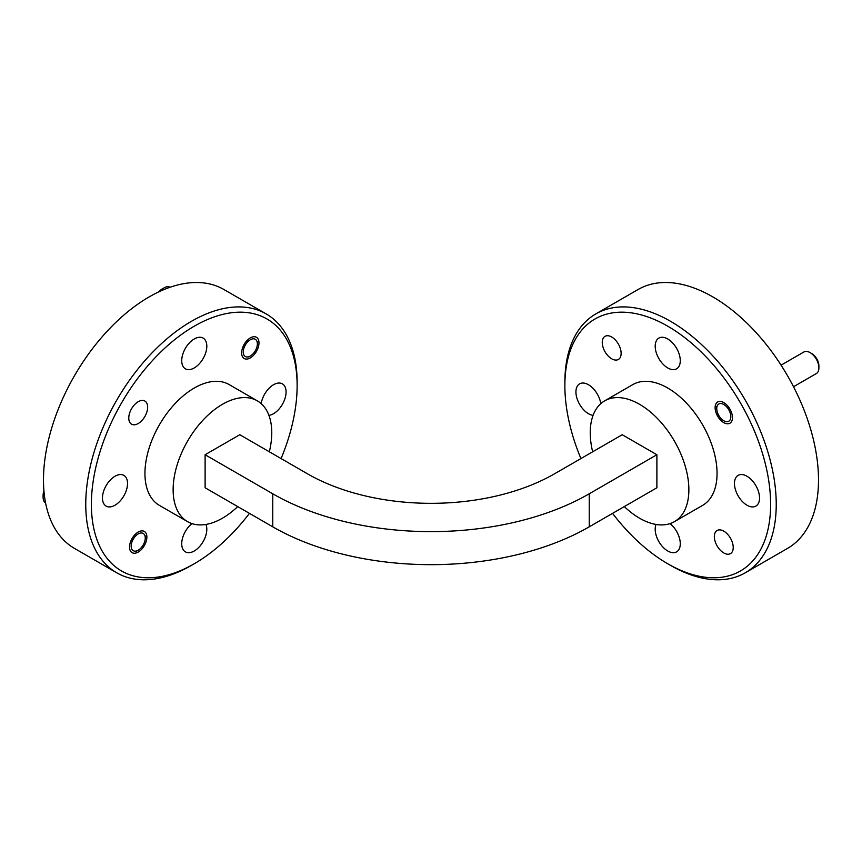 <?xml version="1.0" encoding="UTF-8"?>
<svg xmlns="http://www.w3.org/2000/svg" width="862" height="862" viewBox="0 0 862 862"><rect width="100%" height="100%" fill="white"/><g stroke="black" fill="none" stroke-linecap="round" stroke-linejoin="round"><path stroke-width="1.29" d="M611.686 336.999A13.35 7.704 -120 0 0 605.016 336.331A13.35 7.704 -120 0 0 602.969 347.03A13.35 7.704 -120 0 0 611.686 358.797A13.35 7.704 -120 0 0 618.366 359.465A13.35 7.704 -120 0 0 620.414 348.765A13.35 7.704 -120 0 0 611.686 336.999M723.778 531.154A13.35 7.704 -120 0 0 717.109 530.496A13.35 7.704 -120 0 0 715.061 541.196A13.35 7.704 -120 0 0 723.778 552.951A13.35 7.704 -120 0 0 730.459 553.619A13.35 7.704 -120 0 0 732.506 542.92A13.35 7.704 -120 0 0 723.778 531.154M138.222 401.714A13.35 7.704 -60 0 1 144.891 401.056A13.35 7.704 -60 0 1 146.939 411.756A13.35 7.704 -60 0 1 138.222 423.522A13.35 7.704 -60 0 1 131.541 424.179A13.35 7.704 -60 0 1 129.494 413.48A13.35 7.704 -60 0 1 138.222 401.714M723.778 402.608A12.251 7.079 -120 0 0 717.658 402.004A12.251 7.079 -120 0 0 715.772 411.82A12.251 7.079 -120 0 0 723.778 422.628A12.251 7.079 -120 0 0 729.909 423.231A12.251 7.079 -120 0 0 731.795 413.415A12.251 7.079 -120 0 0 723.778 402.608M138.222 532.048A12.251 7.079 -60 0 1 144.342 531.445A12.251 7.079 -60 0 1 146.228 541.261A12.251 7.079 -60 0 1 138.222 552.057A12.251 7.079 -60 0 1 132.091 552.671A12.251 7.079 -60 0 1 130.205 542.844A12.251 7.079 -60 0 1 138.222 532.048M250.314 337.893A12.251 7.079 -60 0 1 256.445 337.29A12.251 7.079 -60 0 1 258.32 347.106A12.251 7.079 -60 0 1 250.314 357.902A12.251 7.079 -60 0 1 244.183 358.517A12.251 7.079 -60 0 1 242.308 348.69A12.251 7.079 -60 0 1 250.314 337.893M612.559 513.364A145.473 83.991 -120 0 0 667.738 563.759A145.473 83.991 -120 0 0 770.606 504.367A145.473 83.991 -120 0 0 667.738 326.192A145.473 83.991 -120 0 0 564.869 385.583A145.473 83.991 -120 0 0 580.923 458.573M670.55 565.386L667.738 563.759L670.55 565.386A149.46 86.297 60 0 0 745.285 572.788L787.556 548.383A149.46 86.297 -120 0 0 810.463 428.619A149.46 86.297 -120 0 0 712.831 296.905A149.46 86.297 -120 0 0 638.096 289.503L595.825 313.908A149.46 86.297 60 0 1 670.55 321.31A149.46 86.297 60 0 1 768.193 453.024A149.46 86.297 60 0 1 745.285 572.788M194.262 326.192A145.473 83.991 120 0 0 91.394 504.367A145.473 83.991 120 0 0 194.262 563.759L191.45 565.386A149.46 86.297 -60 0 1 116.715 572.788A149.46 86.297 -60 0 1 85.758 504.367A149.46 86.297 -60 0 1 191.45 321.31A149.46 86.297 -60 0 1 266.175 313.908A149.46 86.297 -60 0 1 297.131 382.329L297.131 385.583A145.473 83.991 120 0 0 194.262 326.192M116.715 572.788L74.444 548.383A149.46 86.297 -60 0 1 43.488 479.962A149.46 86.297 -60 0 1 108.731 329.543A149.46 86.297 -60 0 1 223.904 289.503L266.175 313.908M269.343 451.796A69.747 40.266 120 0 0 271.767 432.778A69.747 40.266 120 0 0 257.318 400.841A69.747 40.266 120 0 0 203.572 419.535A69.747 40.266 120 0 0 173.133 489.724A69.747 40.266 120 0 0 187.571 521.65A69.747 40.266 120 0 0 237.707 506.587M257.318 400.841L229.141 384.571A69.747 40.266 120 0 0 175.395 403.254A69.747 40.266 120 0 0 144.945 473.453A69.747 40.266 120 0 0 159.395 505.38L187.571 521.65M624.293 506.587A69.747 40.266 -120 0 0 639.55 518.202A69.747 40.266 -120 0 0 674.429 521.65A69.747 40.266 -120 0 0 685.118 465.76A69.747 40.266 -120 0 0 639.55 404.3A69.747 40.266 -120 0 0 604.682 400.841A69.747 40.266 -120 0 0 592.657 451.796M674.429 521.65L702.605 505.38A69.747 40.266 -120 0 0 713.305 449.49A69.747 40.266 -120 0 0 667.738 388.029A69.747 40.266 -120 0 0 632.859 384.571L604.682 400.841M194.262 338.971A17.736 10.236 -60 0 1 203.13 338.087A17.736 10.236 -60 0 1 205.856 352.299A17.736 10.236 -60 0 1 194.262 367.934A17.736 10.236 -60 0 1 185.395 368.807A17.736 10.236 -60 0 1 182.679 354.594A17.736 10.236 -60 0 1 194.262 338.971M115.002 476.255A17.736 10.236 -60 0 1 123.869 475.382A17.736 10.236 -60 0 1 126.585 489.594A17.736 10.236 -60 0 1 115.002 505.218A17.736 10.236 -60 0 1 106.134 506.102A17.736 10.236 -60 0 1 103.418 491.89A17.736 10.236 -60 0 1 115.002 476.255M205.932 524.441A17.736 10.236 -60 0 1 194.262 550.98A17.736 10.236 -60 0 1 185.395 551.863A17.736 10.236 -60 0 1 182.281 539.149A17.736 10.236 -60 0 1 191.946 523.611M261.208 403.653A17.736 10.236 -60 0 1 273.534 384.732A17.736 10.236 -60 0 1 282.402 383.859A17.736 10.236 -60 0 1 285.117 398.072A17.736 10.236 -60 0 1 273.534 413.695A17.736 10.236 -60 0 1 268.922 415.344M746.998 476.255A17.736 10.236 -120 0 0 738.131 475.382A17.736 10.236 -120 0 0 735.415 489.594A17.736 10.236 -120 0 0 746.998 505.218A17.736 10.236 -120 0 0 755.866 506.102A17.736 10.236 -120 0 0 758.582 491.89A17.736 10.236 -120 0 0 746.998 476.255M656.068 524.441A17.736 10.236 -120 0 0 667.738 550.98A17.736 10.236 -120 0 0 676.605 551.863A17.736 10.236 -120 0 0 679.719 539.149A17.736 10.236 -120 0 0 670.054 523.611M667.738 338.971A17.736 10.236 -120 0 0 658.87 338.087A17.736 10.236 -120 0 0 656.144 352.299A17.736 10.236 -120 0 0 667.738 367.934A17.736 10.236 -120 0 0 676.605 368.807A17.736 10.236 -120 0 0 679.321 354.594A17.736 10.236 -120 0 0 667.738 338.971M600.792 403.653A17.736 10.236 -120 0 0 588.466 384.732A17.736 10.236 -120 0 0 579.598 383.859A17.736 10.236 -120 0 0 576.883 398.072A17.736 10.236 -120 0 0 588.466 413.695A17.736 10.236 -120 0 0 593.078 415.344M272.758 493.786L205.113 454.737L205.113 487.773L272.758 526.822A223.797 129.203 180 0 0 589.242 526.822L656.887 487.773L656.887 454.737L589.242 493.786A223.797 129.203 180 0 1 272.758 493.786L272.758 526.822M656.887 454.737L622.224 434.728L554.578 473.777A174.77 100.908 180 0 1 307.422 473.777L239.776 434.728L205.113 454.737M564.869 385.583L564.869 382.329A149.46 86.297 60 0 1 595.825 313.908M191.45 565.386L194.262 563.759A145.473 83.991 120 0 0 249.441 513.364M281.077 458.573A145.473 83.991 120 0 0 297.131 385.583M158.91 291.809A9.967 5.754 -60 0 1 162.239 288.921L164.006 287.897A12.456 7.187 120 0 0 160.03 291.281M170.137 287.229A12.456 7.187 120 0 0 164.006 287.897M257.339 344.488A9.967 5.754 120 0 0 257.361 343.83A9.967 5.754 120 0 0 250.594 339.606A9.967 5.754 120 0 0 243.289 351.308A9.967 5.754 120 0 0 250.314 356.038A9.967 5.754 120 0 0 257.339 344.488M810.097 352.612L811.853 353.635A9.967 5.754 60 0 1 818.9 365.833L818.9 367.869A12.456 7.187 -120 0 0 810.097 352.612A12.456 7.187 -120 0 0 803.869 351.998L781.069 365.165M793.525 386.736L816.325 373.569A12.456 7.187 -120 0 0 818.868 368.667A12.456 7.187 -120 0 0 818.9 367.869M730.804 417.316A9.967 5.754 -120 0 0 724.339 404.828A9.967 5.754 -120 0 0 716.764 407.909A9.967 5.754 -120 0 0 716.742 408.545A9.967 5.754 -120 0 0 723.778 420.753A9.967 5.754 -120 0 0 730.804 417.316M44.048 492.18A12.456 7.187 120 0 0 43.132 496.48A12.456 7.187 120 0 0 43.1 497.309L43.1 495.273A9.967 5.754 -60 0 1 43.122 494.616A9.967 5.754 -60 0 1 43.94 490.941M145.236 538.642A9.967 5.754 120 0 0 145.258 537.985A9.967 5.754 120 0 0 138.502 533.761A9.967 5.754 120 0 0 131.196 545.463A9.967 5.754 120 0 0 138.222 550.193A9.967 5.754 120 0 0 145.236 538.642M43.1 497.309A12.456 7.187 120 0 0 45.589 502.955M589.242 493.786L589.242 526.822M257.361 343.83L257.361 341.794M250.314 356.038L248.698 356.965M723.778 420.753L725.405 421.69M716.742 408.545L716.742 406.519M145.258 537.985L145.258 535.948M138.222 550.193L136.595 551.13"/></g></svg>
